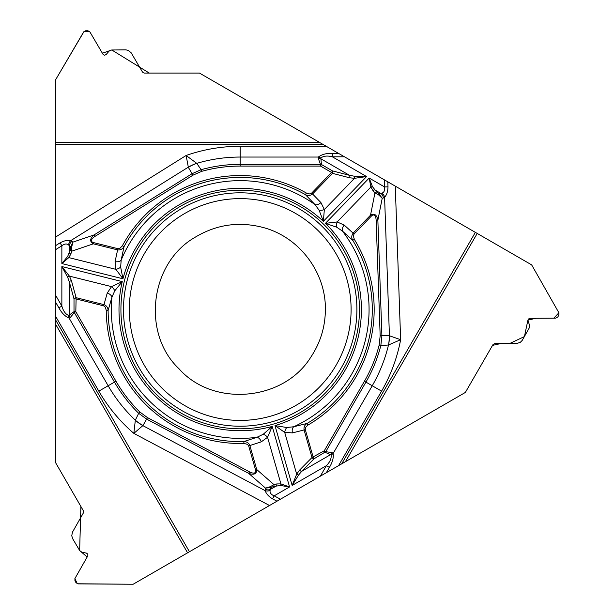 <?xml version="1.0" encoding="UTF-8"?>
<svg xmlns="http://www.w3.org/2000/svg" width="615" height="615" viewBox="0 0 615 615"><rect width="100%" height="100%" fill="white"/><g stroke="black" fill="none" stroke-linecap="round" stroke-linejoin="round"><path stroke-width="0.92" d="M345.43 461.688L465.355 392.447L492.984 344.6L494.645 343.631L516.992 343.462L520.367 342.263L522.189 340.441L529.231 327.987L529.553 325.181L528.054 320.938L528.216 319.2L529.707 318.324L555.783 318.155L557.782 316.994L558.881 315.088L558.889 312.774L531.652 264.873L477.209 233.439L345.43 461.688L320.338 476.171L326.396 465.678C329.963 462.026 331.539 458.506 331.131 455.115L330.601 454.639L332.238 452.709L333.169 453.432C333.753 457.675 332.492 462.334 329.394 467.408L326.396 465.678L292.156 485.45L296.676 474.119L299.636 470.068L311.99 457.529L324.266 450.787L325.174 452.363L330.601 454.639L301.742 471.305L298.582 475.011L292.156 485.45L274.997 425.618L286.775 427.502L293.693 426.764L307.077 423.435L308.023 425.05L305.601 427.402L305.217 429.339L313.181 457.191L314.096 458.767A1.937 1.145 -135.4 0 1 311.99 457.529L304.087 429.985C303.664 427.171 304.656 424.988 307.077 423.435A132.094 132.094 0 0 0 352.726 240.334C351.319 237.828 351.465 235.437 353.164 233.147L370.522 215.181C374.32 212.998 376.764 214.681 377.864 220.239L381.9 335.713L380.839 345.561C377.533 358.414 372.567 370.599 365.933 382.107L325.773 451.664L332.238 452.709M189.451 551.74L187.583 552.816L55.804 324.566L55.804 320.269L189.451 551.74L320.338 476.171M55.804 324.566L55.804 463.041L83.432 510.896L83.44 512.818L72.416 532.252L71.763 535.78L72.678 538.725L79.696 550.586L81.964 552.278L86.384 553.093L87.814 554.107L87.822 555.837L74.93 578.507L74.938 580.821L76.037 582.72L78.036 583.881L133.14 584.25L187.583 552.816M55.804 320.269L55.804 316.64L98.823 391.148A163.252 163.252 0 0 0 133.847 433.375L135.331 420.199L138.675 413.295C129.188 404.009 121.124 393.615 114.475 382.107L74.315 312.558L70.179 317.632L69.088 318.078L68.642 315.472L74.008 311.69L74.315 312.558L75.822 311.69L115.981 381.239C122.554 392.593 130.526 402.863 139.889 412.05L147.477 417.608L249.506 471.851A9.356 3.875 41.2 0 0 255.548 469.891L256.747 469.545C256.739 473.934 254.049 475.211 248.691 473.381L146.67 419.138L138.675 413.295L139.889 412.05M55.804 144.456L55.804 142.303L319.37 142.303L323.09 144.456L55.804 144.456L55.804 316.64M319.37 142.303L199.445 73.07L144.187 73.07L142.519 72.109L131.203 52.844L128.474 50.515L125.983 49.853L111.684 49.984L109.086 51.107L106.164 54.52L104.573 55.258L103.074 54.397L89.882 31.895L87.883 30.75L85.685 30.75L83.678 31.895L55.804 79.443L55.804 142.303M323.09 144.456L326.234 146.27L240.204 146.27A163.252 163.252 0 0 0 186.122 155.487L196.785 163.359L201.097 169.709C213.874 166.142 226.912 164.351 240.204 164.343L320.515 164.343L318.186 158.224L318.347 157.048C321.73 154.419 326.396 153.181 332.346 153.335L332.346 156.794C327.395 155.534 323.559 155.926 320.83 157.97L321.422 164.505L320.515 164.343L320.515 166.081L331.593 172.477L332.507 170.901A1.937 1.145 104.6 0 1 332.492 173.345L331.593 172.477L311.459 193.302L309.591 193.94L306.339 193.018L305.417 194.648L314.995 204.572A128.873 128.873 0 0 0 121.163 260.153L124.022 246.661C122.554 249.129 120.409 250.197 117.58 249.875L93.342 243.832C89.552 241.633 89.782 238.674 94.049 234.938L192.034 173.714L201.097 169.709L201.566 171.385C214.204 167.864 227.081 166.096 240.204 166.081L320.515 166.081L321.422 164.505L332.507 170.901L349.543 175.337A1.937 1.145 104.6 0 1 349.528 177.773L332.492 173.345L312.581 193.956C310.36 195.739 307.977 195.962 305.417 194.648A132.094 132.094 0 0 0 124.022 246.661L122.377 245.769L119.794 248.437L117.88 248.668L93.641 242.625A9.356 3.875 161.2 0 1 94.964 236.406L94.049 234.938L72.862 242.149L71.678 247.115L71.747 251.174A1.937 1.245 -162.3 0 1 70.233 249.967L67.688 256.394L61.861 263.566L122.954 278.795L120.663 267.095L121.163 260.153A5.804 3.728 -170.4 0 1 115.074 261.629L117.88 248.668M395.276 186.13L400.634 339.703L388.488 345A38.714 34.586 -90.2 0 0 389.226 335.698L400.634 339.703A163.252 163.252 0 0 1 381.577 391.148L338.565 465.647L133.14 584.25L77.352 583.773L74.892 578.577L87.153 557.021L79.642 550.517L80.896 506.491L55.804 463.041L55.804 79.443L84.117 31.357L89.844 31.826L102.382 53.228L111.769 49.969L149.268 73.07L199.445 73.07L531.652 264.873L558.889 312.774L553.808 318.17L535.896 318.286L527.901 320.115L524.434 336.574L509.666 343.531L500.71 343.585L492.53 345.376L465.355 392.447L341.702 463.841L475.349 232.362L326.234 146.27M475.349 232.362L477.209 233.439M359.468 309.522A119.264 119.264 0 0 0 180.564 206.233A119.264 119.264 0 0 0 180.564 412.811A119.264 119.264 0 0 0 359.468 309.522M320.83 157.97L318.347 157.048L240.204 157.048A152.466 152.466 0 0 0 196.785 163.359A38.714 34.586 149.8 0 0 188.359 167.372L186.122 155.487L55.804 236.913M55.804 245.516L60.055 242.864C64.083 240.68 67.673 239.919 70.817 240.588A5.804 4.866 108.7 0 0 68.619 244.985L70.694 247.092L72.862 242.149L72.032 241.318A5.804 5.158 135.1 0 0 69.326 245.716L69.326 252.811A1.937 1.245 -162.3 0 0 70.84 254.018L68.811 257.6L61.861 263.566L61.861 245.762C64.498 243.709 66.751 243.455 68.619 244.985M55.804 302.511L58.871 307.815C61.715 313.043 65.121 316.464 69.088 318.078L108.155 385.751L98.823 391.148M60.055 242.864L61.861 245.762L55.804 249.544M58.871 307.815L61.861 306.086L55.804 295.592M319.093 210.192A5.804 3.252 -9.6 0 0 324.343 209.554L323.352 221.331L319.093 210.192L314.995 204.572A5.804 3.728 138.4 0 0 320.938 202.596L311.69 193.095M120.663 267.095A5.804 3.252 157.6 0 1 115.866 269.332L122.954 278.795A121.201 121.201 0 0 1 323.352 221.331L366.586 176.559L354.332 176.213L349.543 175.337L320.684 158.67L318.186 158.224M255.548 469.891L248.66 445.883L247.507 444.338L243.909 443.438A133.97 133.97 0 0 1 106.241 310.49L105.411 307.216L103.628 305.824L107.241 293.063A5.804 3.728 18.4 0 1 111.922 297.222L114.736 290.864A5.804 3.252 -129.6 0 0 111.553 286.628L122.254 281.608L61.861 266.549L69.418 276.127L71.44 280.717L76.122 297.683L75.822 311.69L74.008 311.69L74.008 298.89A1.937 1.145 -15.4 0 1 76.122 297.683L103.927 304.617C106.579 305.647 107.971 307.608 108.109 310.475A132.094 132.094 0 0 0 243.855 441.562L256.97 437.296L263.228 434.259L272.214 426.418L267.563 437.288L261.29 441.824L249.859 445.537L256.747 469.545L273.898 484.574A1.937 1.245 77.7 0 1 273.614 486.488L270.892 487.534L265.526 488.126L270.423 486.665L273.898 484.574L276.819 483.936A1.937 1.245 77.7 0 1 276.535 485.858L270.385 489.409L270.108 490.378C269.708 492.769 271.061 494.591 274.152 495.844L280.455 499.196M114.736 290.864L122.254 281.608A121.201 121.201 0 0 0 272.214 426.418L289.573 486.942L280.448 485.481L273.614 486.488M261.29 441.824A5.804 3.728 69.6 0 0 256.97 437.296A128.873 128.873 0 0 1 111.922 297.222L108.109 310.475L106.241 310.49M72.032 241.318L70.817 240.588L188.267 167.195A38.714 34.548 -25.7 0 1 196.723 163.329M68.642 315.472C65.505 314.127 63.245 310.998 61.861 306.086L61.861 266.549L67.688 277.334L69.326 281.924A1.937 1.145 -15.4 0 1 71.44 280.717M93.641 242.625L93.342 243.832L71.747 251.174L70.84 254.018M71.678 247.115L70.694 247.092L70.233 249.967M115.074 261.629L115.866 269.332L68.811 257.6A1.937 1.145 -137.2 0 1 67.688 256.394M67.688 277.334A1.937 0.969 -32.4 0 1 69.418 276.127L111.553 286.628L107.241 293.063M387.827 181.832L388.004 186.837C387.881 191.419 386.743 194.909 384.59 197.292A5.804 4.866 -131.3 0 0 381.877 193.195L379.017 193.933L382.215 198.284L378.502 194.778L374.95 192.81A1.937 1.245 -42.3 0 1 376.757 192.095L372.467 186.683L369.169 178.05L325.435 223.345L336.713 227.212L342.47 231.109L352.726 240.334L354.325 239.35L353.302 235.783L354.063 234.015L371.414 216.042A9.356 3.875 -78.8 0 1 376.134 220.301L377.864 220.239L382.215 198.284L383.353 197.984A5.804 5.158 -104.9 0 0 380.893 193.433L374.75 189.889A1.937 1.245 -42.3 0 0 372.944 190.596L370.86 187.052L369.169 178.05L384.59 186.952C385.052 190.258 384.144 192.341 381.877 193.195M388.004 186.837L384.59 186.952L384.337 179.818M344.239 225.105A5.804 3.728 -50.4 0 0 342.47 231.109A128.873 128.873 0 0 1 293.693 426.764A5.804 3.728 78.4 0 0 292.433 432.899L284.699 432.376L274.997 425.618A121.201 121.201 0 0 0 325.435 223.345L337.166 221.938L344.239 225.105L354.063 234.015M344.462 156.794L332.346 156.794L366.586 176.559L354.517 178.312L349.528 177.773M381.577 391.14L372.244 385.751A152.466 152.466 0 0 0 388.488 345L380.839 345.561L379.148 345.13C375.88 357.83 370.968 369.869 364.426 381.239L324.266 450.787L325.773 451.664L314.096 458.767L301.742 471.305A1.937 1.145 -135.4 0 1 299.636 470.068M383.353 197.984L384.59 197.292L389.426 335.705A38.714 34.548 94.3 0 1 388.542 344.961M336.713 227.212A5.804 3.252 -82.4 0 1 337.166 221.938L370.86 187.052A1.937 1.145 -17.2 0 1 372.467 186.683M371.414 216.042L370.522 215.181L374.95 192.81L372.944 190.596M378.502 194.778L379.017 193.933L376.757 192.095M354.332 176.213A1.937 0.969 87.6 0 1 354.517 178.312L324.343 209.554L320.938 202.596M365.471 381.846L372.244 385.751L333.169 453.432L331.131 455.115M114.928 381.846L108.155 385.751A152.466 152.466 0 0 0 135.331 420.199A38.714 34.586 29.8 0 0 143.018 425.488L133.847 433.375L269.524 505.515M276.965 501.21L272.545 498.865C268.64 496.466 266.187 493.737 265.196 490.678A5.804 4.866 -11.3 0 0 270.108 490.378M272.545 498.865L274.152 495.844L289.573 486.942L280.932 483.905A1.937 1.145 102.8 0 1 280.448 485.481M270.423 486.665L270.892 487.534L270.385 489.409A5.804 5.158 15.1 0 1 265.219 489.263L265.196 490.678L142.911 425.657A38.714 34.548 -145.7 0 1 135.338 420.268M286.775 427.502A5.804 3.252 110.4 0 0 284.699 432.376L296.676 474.119A1.937 0.969 -152.4 0 0 298.582 475.011M243.909 443.438L243.855 441.562C246.723 441.601 248.729 442.923 249.859 445.537L248.66 445.883M263.228 434.259A5.804 3.252 37.6 0 1 267.563 437.288L280.932 483.905L276.819 483.936M249.506 471.851L248.691 473.381L265.526 488.126L265.219 489.263M103.628 305.824L75.822 298.89L74.008 298.89L69.326 281.924L69.326 315.241L70.179 317.632M351.104 309.522A110.9 110.9 0 0 1 184.754 405.562A110.9 110.9 0 0 1 184.754 213.474A110.9 110.9 0 0 1 351.104 309.522M356.9 309.522A116.696 116.696 0 0 1 181.848 410.582A116.696 116.696 0 0 1 181.848 208.454A116.696 116.696 0 0 1 356.9 309.522M240.204 164.874L240.204 146.27M338.465 153.335L332.346 153.335M94.964 236.406L192.956 175.175L201.566 171.385M306.339 193.018A133.97 133.97 0 0 0 122.377 245.769M192.956 175.175L188.359 167.372M240.204 166.081L240.204 164.343M329.394 467.408L326.334 472.712M376.134 220.301L380.17 335.775L379.148 345.13M308.023 425.05A133.97 133.97 0 0 0 354.325 239.35M305.286 429.647L292.433 432.899M380.17 335.775L389.226 335.698M364.426 381.239L365.933 382.107M147.477 417.608L143.018 425.488M115.981 381.239L114.475 382.107M325.381 309.522C325.266 326.957 320.354 342.916 310.652 357.4C283.284 401.372 212.99 407.284 179.034 368.8C141.627 333.645 149.745 263.574 194.563 237.598C216.28 224.367 239.412 221.077 263.966 227.719C299.59 237.467 325.965 272.591 325.381 309.522"/></g></svg>

